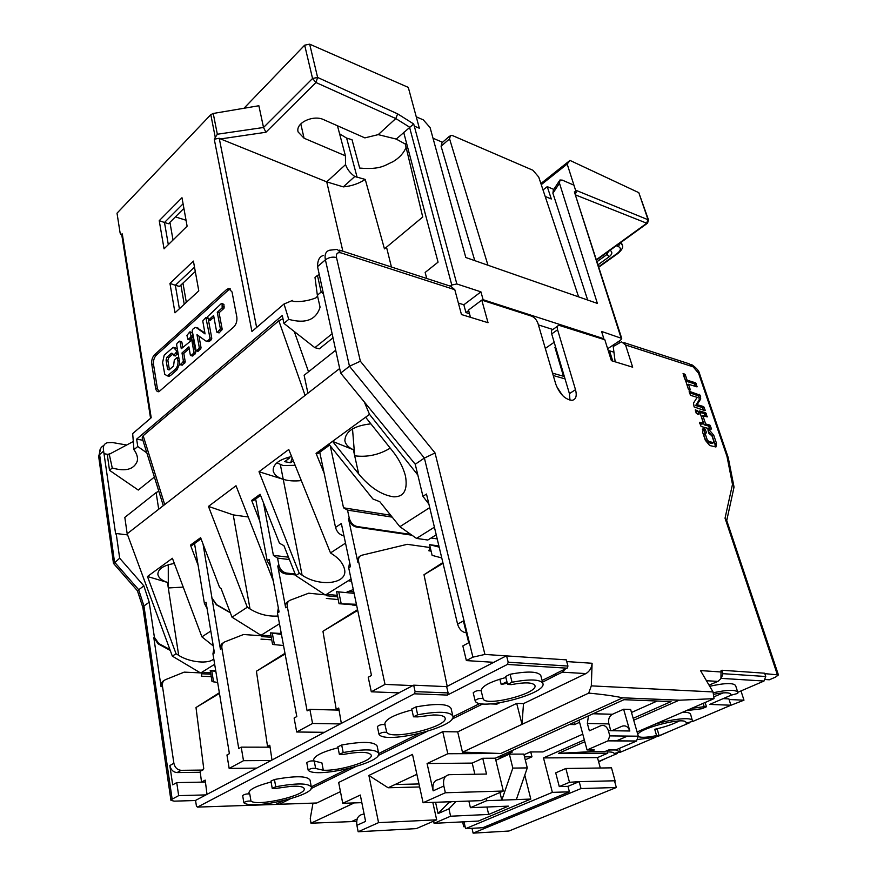 <?xml version="1.0" encoding="UTF-8"?>
<svg xmlns="http://www.w3.org/2000/svg" width="877" height="877" viewBox="0 0 877 877"><rect width="100%" height="100%" fill="white"/><g stroke="black" fill="none" stroke-linecap="round" stroke-linejoin="round"><path stroke-width="1.32" d="M692.49 721.563L730.903 705.229L728.897 698.892L723.141 698.629M740.999 690.944L743.97 700.175L729.094 699.517M703.168 703.354L704.198 706.687L691.69 708.32M714.031 694.233C724.018 692.282 729.642 692.304 730.925 694.299L730.881 695.242L737.71 693.422L737.776 692.315L764.01 681.034L721.223 678.381L717.934 681.396L706.445 680.716M714.382 696.634L723.273 692.863M730.903 705.229L709.734 704.406L730.903 695.286M598.542 761.499L617.353 753.496M620.357 752.225L655.886 737.118M659.022 735.781L689.234 722.944M638.072 739.443L655.218 737.272L659.098 735.573L657.246 729.28L654.735 729.291C664.634 727.11 672.812 724.336 679.247 720.949M637.776 734.389C641.12 727.57 685.671 716.619 686.011 722.527L686.055 723.119L692.589 721.387L690.605 714.306C690.078 712.869 687.436 712.179 682.701 712.212M713.45 692.709C727.746 689.684 735.858 689.552 737.776 692.315L735.628 685.628C733.49 682.701 724.851 682.92 709.723 686.285M720.938 678.513L721.047 670.631L721.903 670.247L764.656 673.207L765.753 676.507L764.01 681.034M764.799 673.635L778.425 674.939L775.454 677.154L769.348 679.785L765.544 679.543M484.915 654.428L506.248 655.886L493.784 662.321L466.378 660.589L472.9 657.158L484.915 654.428L435.047 452.96L424.391 458.068L415.238 464.24L340.671 373.076L317.54 266.619C317.573 260.261 319.48 256.566 323.273 255.536M339.585 250.153L450.8 286.308L454.801 289.706L461.455 314.536L488.029 322.703L481.78 300.098L531.67 316.18C534.575 317.441 536.702 319.897 538.018 323.547L555.799 384.214C559.767 394.233 565.216 399.616 572.133 400.329C575.981 399.43 577.11 395.878 575.498 389.673L557.586 329.785C556.917 327.198 557.355 325.696 558.901 325.279L604.834 339.772L611.39 360.655L632.679 367.2L625.553 344.968L621.497 341.811L613.22 346.503L615.161 361.817M637.075 731.944L714.053 698.64L713.034 691.931L700.504 670.587L721.486 672.001M442.753 731.67L457.706 731.867L516.696 703.376L523.503 703.606L585.935 673.591C589.662 671.3 591.723 667.868 592.107 663.275L591.317 685.869L588.708 693.115L462.727 752.115L500.734 753.486L447.818 753.738L442.753 731.67L338.665 782.459L342.743 803.321L361.839 802.652M699.462 422.352L701.107 426.485L711.083 429.226M699.594 422.275L703.42 423.317L699.484 410.984L705.689 412.76L707.202 416.904L702.861 415.687L705.645 423.942L709.888 425.115L711.576 428.941M705.744 432.92L706.522 432.493L705.283 434.082L707.18 439.695L705.689 440.561L703.793 434.948L705.272 433.063M702.609 429.039L704.878 428.853L706.522 432.493M703.42 428.557L702.652 432.317L705.327 440.265L709.734 445.538L715.95 446.952L716.454 443.203L714.963 444.058L712.288 436.187L708.09 431.013M707.849 429.807L709.416 430.103L713.768 435.321L716.454 443.203M707.98 429.719L708.901 433.337L711.96 435.88L713.845 441.471L713.582 442.655L711.916 443.499L707.103 442.238L705.689 440.561M707.18 439.695L708.594 441.372L713.396 442.644M705.261 410.348L703.595 406.566L697.105 404.67L700.723 398.936L700.131 395.165L689.147 391.263L690.484 395.319L697.171 397.347L693.51 403.08L694.102 406.917L704.79 410.633M683.293 373.569L688.62 389.761L690.363 389.903L688.489 384.269L697.007 386.878L695.527 382.8L687.119 380.19L685.299 374.797L683.019 373.745M695.264 409.888L696.206 413.166L698.574 414.47M695.395 409.811L698.07 411.181L699.057 414.174M585.935 673.591L562.289 672.188L565.424 668.899L567.178 668.186L567.945 666.049L566.268 659.844L506.248 655.886M567.178 668.186L507.399 664.448L447.38 695.077L414.361 693.806L197.457 807.103L275.696 804.439L283.118 800.767M311.302 786.833L347.785 768.811M378.689 753.529L418.855 733.676M452.938 716.827L479.971 703.475M562.289 672.188L555.81 675.356L555.393 673.81L565.424 668.899M542.107 680.464L555.426 673.942M338.062 747.752C322.276 751.863 314.119 755.952 313.593 760.008L314.196 761.017C311.138 760.622 308.671 761.203 306.775 762.738L306.862 762.88M378.667 753.409L377.132 746.053C374.304 741.602 362.486 741.251 341.69 745.011L337.875 746.809L339.355 754.341L343.192 754.45C359.636 751.457 368.976 751.677 371.223 755.119C373.514 760.666 340.068 771.146 323.317 770.225L315.654 768.482C312.771 768 310.272 768.548 308.156 770.149L308.244 770.28C315.961 778.776 382.438 762.837 378.667 753.409C375.86 749.046 364.032 748.772 343.192 752.554L339.355 754.341M542.896 683.468L540.846 675.674C538.303 671.409 528.042 670.938 510.052 674.27L505.623 676.507L507.63 684.444L511.335 684.619C525.115 682.043 532.975 682.361 534.926 685.562C538.303 693.641 484.575 707.191 483.084 698.64C480.059 698.015 477.395 698.673 475.104 700.602C477.362 711.707 547.237 694.036 542.896 683.468C540.364 679.28 530.092 678.875 512.069 682.229L507.63 684.444M505.876 677.472C489.892 681.857 481.648 686.285 481.166 690.758L481.177 690.824C478.151 690.177 475.498 690.835 473.218 692.786L475.093 700.58M413.473 716.805L411.73 708.978L415.917 706.928C436.538 703.244 448.257 703.771 451.085 708.495L452.872 716.147C457.191 726.88 385.266 744.639 379.039 734.378L378.985 734.268C381.057 732.547 383.655 731.922 386.779 732.405C391.46 740.583 448.542 726.529 445.088 718.055C444.376 715.917 440.473 714.898 433.381 714.985L417.649 716.893L413.473 716.805L417.66 714.777C438.325 711.061 450.065 711.521 452.872 716.147M411.949 709.953C394.442 714.536 385.387 719.206 384.784 723.963L386.779 732.405M378.985 734.148L377.373 726.573C379.423 724.83 382.021 724.205 385.146 724.709M272.221 788.357L270.949 781.1L274.457 779.51C295.341 775.696 307.202 775.871 310.03 780.048L311.357 787.129C314.69 795.45 252.795 809.942 243.97 802.883L243.861 802.729C245.615 801.37 247.994 800.833 250.975 801.107C257.75 806.73 306.862 795.264 304.198 788.686C303.541 786.702 299.243 785.891 291.317 786.285L276.408 788.335L272.221 788.357L275.74 786.768C296.656 782.92 308.54 783.04 311.357 787.129M271.103 781.999C256.786 785.715 249.397 789.322 248.915 792.819L249.781 793.981L250.975 801.107M242.786 795.757L242.666 795.592C244.42 794.222 246.788 793.685 249.781 793.981M555.81 675.356L542.545 682.131M314.854 803.058L316.794 802.992L340.451 791.624M290.188 798.892L279.292 804.275L276.474 804.056M355.218 766.827L311.072 788.598M378.14 755.525L426.693 731.582M482.876 703.88L451.962 719.129M490.572 703.913L496.919 704.121L496.722 703.321M499.331 702.948L496.919 704.121M523.503 703.606L522.012 724.347L516.696 703.376M714.053 698.64L679.072 700.23L622.681 697.818C613.615 695.899 602.291 694.332 588.708 693.115M721.903 670.247L722.999 673.679L721.223 678.381M709.033 685.123L717.934 681.396M195.571 800.515L174.304 801.15L170.949 800.383L172.144 799.155L143.949 605.952L149.211 602.225L154.396 637.294L158.715 643.477L169.908 649.55M351.973 803.003L352.148 803.902L310.962 823.196L310.272 818.515L313.001 803.124M562.552 395.527L556.588 386.45M563.494 376.266L554.911 347.314L555.547 346.875M545.308 348.41L554.176 342.271M210.809 631.034L201.896 636.855L172.407 558.287L147.468 576.496L176.036 653.738L172.341 656.139L127.176 533.753L158.704 509.241L156.128 492.578L158.803 491.23M127.176 533.753L124.819 517.397L156.128 492.578M142.206 438.062L143.17 435.716L278.842 320.774L305.086 395.406M146.832 452.883L137.755 446.503L136.637 439.147L142.896 440.265M136.637 439.147L282.295 315.479L283.94 323.394L288.741 319.349C305.656 323.975 316.104 319.908 320.072 307.158L317.353 295.242L321.157 292.052L322.944 293.488M282.975 318.724L278.842 320.774M607.651 348.75L620.631 340.101L621.727 338.412L574.369 191.866L576.321 192.611L573.942 185.179L562.289 180.125L559.943 179.993L559.482 183.227L597.38 303.42L578.601 296.865L538.719 177.022L532.876 170.237L452.707 135.661L450.471 135.365L449.572 138.851L487.963 265.238L578.601 296.865M543.027 189.969L547.248 186.637L553.793 189.41M540.89 183.545L569.973 160.414L638.796 192.655L648.509 219.93L575.531 190.134M339.585 133.797L346.634 138.117L352.017 139.717L359.68 168.066C381.067 169.919 384.948 165.084 392.907 161.741C399.43 157.849 403.826 153.026 406.084 147.27M433.019 138.237L442.556 142.282M487.963 265.238L465.797 257.498L430.081 127.56L423.284 119.864L416.257 116.827L408.287 87.393L309.68 44.168L304.67 45.176L243.981 108.255M456.829 283.94L414.295 126.124L419.349 128.228L416.257 116.827M621.727 338.412L601.578 331.44L603.858 338.719L483.106 299.704L480.936 291.855L456.84 283.962M576.321 192.611L575.345 193.379M596.524 259.592L646.612 223.339L647.95 219.382L638.796 192.655M573.942 185.179L567.178 164.065L541.262 184.663M569.973 160.414L567.178 164.065M606.029 758.309L598.651 761.905M658.583 736.121L673.624 729.576M659.098 735.573L656.577 735.595C647.467 737.436 641.416 737.776 638.401 736.614M692.545 720.697C691.953 716.882 672.33 718.767 654.286 724.501M729.905 705.656L743.97 700.175M598.147 264.69L609.055 256.829C612.365 254.209 612.694 252.039 610.041 250.296M777.307 674.501L725.038 518.197L726.562 519.984L778.425 674.939M725.038 518.197L732.492 484.367L733.928 486.461L733.764 488.346M732.492 484.367L727 456.457L728.272 457.805M569.984 400.197L569.425 393.652L551.699 333.896C551.03 331.32 551.469 329.818 553.025 329.39L557.629 326.167M470.478 317.31L468.515 310.052L481.78 300.098M428.93 504.165L422.944 496.338L415.238 464.24M340.671 373.076L349.474 366.257L325.4 259.844C328.776 257.367 332.482 256.599 336.494 257.52C335.946 253.639 337.47 252.094 341.054 252.894L454.801 289.706M435.047 452.96L360.359 361.214L349.474 366.257L424.391 458.068L472.9 657.158M506.544 655.733L508.189 662.212L507.399 664.448M442.918 563.407L423.997 574.72L447.215 686.351L446.656 686.636L448.125 692.929L447.38 695.077M447.215 686.351L493.784 662.321M414.361 693.806L415.117 691.613L413.67 685.178L398.816 692.863M446.656 686.636L413.67 685.178M398.838 693.016L195.549 800.405L196.426 806.095L197.446 807.103L275.246 804.45M399.112 692.874L371.3 691.8L368.23 677.252L371.486 675.465L348.695 567.814L349.616 562.42M412.848 685.617L385.025 684.4L371.3 691.8M341.328 723.393L338.697 708.024L336.209 709.372L322.944 631.276L357.717 610.392M322.944 631.276L357.564 609.679M338.95 709.438L336.209 709.372M340.32 723.931L312.563 723.459L296.711 731.999L294.113 718.033L296.799 716.553L277.45 612.979L278.349 607.958M339.059 710.118L309.866 709.361L312.563 723.459M324.446 732.317L296.711 731.999M269.973 746.448L267.529 746.448L269.787 745.231L271.991 760.03M267.529 746.448L256.424 671.234L284.981 653.299M285.113 654.001L256.424 671.234M271.081 760.512L243.499 760.688L229.16 768.416L226.957 754.987L229.39 753.65L212.947 653.869L213.813 649.188M270.083 747.193L241.208 747.138L243.499 760.688M256.687 768.109L229.16 768.416M207.005 794.365L205.196 780.113L201.513 782.098L200.186 771.519L203.76 768.8L195.999 707.52L219.458 693.422M202.828 770.072L181.111 770.324C177.307 769.94 174.896 767.583 173.876 763.264L162.431 685.891L161.061 686.757L153.815 637.678L154.396 637.294M202.751 672.988L184.181 672.133L165.424 679.697C163.122 680.793 162.124 682.865 162.431 685.891M211.225 676.638L201.381 676.2L201.787 673.996M205.974 794.902L178.667 795.636L176.737 782.613L172.681 784.849L169.842 765.544C170.862 769.853 173.262 772.198 177.066 772.582L200.285 772.275M205.437 782.021L201.513 782.098M205.437 782.065L176.737 782.613M178.667 795.636L172.144 799.155M318.614 783.227L318.899 784.74M385.091 750.361L385.431 751.929M352.148 803.902L354.253 802.926M310.962 823.196L351.447 821.606L357.191 818.986M358.167 831.758L416.29 828.622L436.669 819.82L378.557 822.648L358.167 831.758L356.895 825.323L365.599 821.387L360.304 795.033L342.743 803.321M423.087 802.729L481.122 800.624L503.321 791.032L445.363 792.764L423.087 802.729L412.508 754.395L368.888 775.443L388.116 787.765L416.871 774.314M378.557 822.648L368.888 775.443M447.818 753.738L427.077 763.527L472.221 763.1L474.852 774.248M445.363 792.764L443.839 786.022L433.15 790.846L427.077 763.527M418.976 783.95L395.088 784.509M388.116 787.765L419.644 786.965M432.799 802.378L436.669 819.82M503.321 791.032L495.341 758.199L623.953 699.693L671.058 701.589L633.172 718.318M433.611 821.146L434.093 823.317L478.36 821.069L530.793 799.068L486.713 800.679L486.176 798.443M434.093 823.317L450.603 816.213L448.936 808.835L438.083 813.571L435.562 802.28M468.855 801.063L470.401 807.695L486.713 800.679M438.083 813.571L448.268 803.135L451.534 801.699M456.018 801.534L448.936 808.835M486.91 807.015L488.675 814.448L508.419 806.138L470.401 807.695M450.603 816.213L488.675 814.448M495.834 760.26L509.373 754.132L523.81 754.088L527.285 767.901L512.826 768.099L501.797 800.131L499.956 792.49M582.788 734.17L542.94 751.929L530.234 751.94L523.975 754.757M530.738 751.94L531.966 756.807L524.512 756.851M531.966 756.807L525.246 759.8M498.015 756.983L501.425 756.972L512.442 751.973L509.033 751.973M569.458 724.49L574.523 724.588L579.576 722.297M524.797 775.115L530.793 799.068M584.334 739.881L543.499 757.914L552.367 792.369L465.577 828.666L482.788 827.713L569.403 791.832L567.967 786.34L559.274 786.581L555.711 772.845L565.851 768.493L611.488 767.846L615.172 781.166L614.645 781.385M463.999 821.804L465.577 828.666M589.98 749.956L590.44 751.644L604.768 751.622L608.649 749.956L615.687 749.956L636.494 741.065L607.98 740.857L609.811 735.88L608.364 730.673C606.752 726.331 604.176 724.698 600.613 725.794L589.355 730.804L587.36 723.481L588.456 715.851M573.953 722.44L574.523 724.588M578.995 720.149L587.053 749.956L594.343 749.956L590.44 751.644M657.191 701.03L631.495 712.475M636.494 741.065L638.303 736.198L630.618 709.449L623.635 709.23L629.839 731.001C628.228 726.726 625.652 725.126 622.1 726.2L611.817 730.727M587.36 723.481L608.89 723.92C608.002 719.48 609.164 716.279 612.343 714.306L623.635 709.23M607.98 740.857L587.053 749.956M608.89 723.92L610.787 730.705M501.096 755.59L501.425 756.972M679.072 700.23L633.709 720.203M584.827 741.734L558.474 753.343L607.728 753.211L597.478 757.596L600.317 768.011M543.499 757.914L597.478 757.596M472.221 763.1L482.745 758.276L495.341 758.199M622.593 697.884L500.734 753.486M627.537 736.077L616.356 740.912M591.569 751.644L558.474 753.343M607.016 750.657L607.728 753.211M565.851 768.493L569.48 782.295L579.182 781.648L581.023 788.555L616.334 787.502L614.481 780.793L579.182 781.648M614.58 781.177L615.172 781.166M472.001 828.316L473.12 833.15L508.956 831.023L616.334 787.502M462.617 821.87L463.725 826.715L465.117 826.638M578.162 782.076L567.967 786.34M473.12 833.15L581.023 788.555M569.403 791.832L552.367 792.369M463.725 826.715L465.007 826.178M569.48 782.295L559.274 786.581M482.745 758.276L486.516 774.04L449.408 774.687C444.661 775.432 442.808 779.214 443.839 786.022M433.15 790.846C432.153 784.071 434.027 780.311 438.774 779.554L445.483 776.485M457.706 731.867L462.815 753.705M463.067 753.584L462.727 752.115M527.285 767.901L516.334 799.594M509.373 754.132L512.826 768.099M356.895 825.323C356.106 818.811 358.101 815.139 362.87 814.294L364.065 813.746M170.226 650.416L158.134 643.861L153.815 637.678M113.659 563.593L119.667 558.2L143.85 585.858L149.211 602.225M119.667 558.2L116.192 533.512L127.603 534.915M161.061 686.757C160.754 683.753 161.741 681.681 164.032 680.574M210.601 672.823L204.363 672.538L201.874 673.733M210.82 674.183L201.831 673.777L201.381 676.2M126.814 445.034L112.311 442.512L107.279 442.753C103.946 443.729 102.73 446.514 103.629 451.107L115.643 533.94L116.192 533.512M104.396 453.782L108.331 454.439M417.825 475.016L369.513 414.35L364.317 401.984M434.4 527.209L416.487 538.401L427.812 540.035L436.044 534.937M499.868 679.138L501.216 684.52L506.928 681.67M422.944 496.338L426.485 494.036L457.586 624.15L463.407 620.927L468.724 642.753L462.837 645.911L466.378 660.589M457.586 624.15C459.12 629.039 461.784 631.889 465.544 632.679L466.279 632.734M434.674 529.248L434.4 526.814M442.732 562.628L423.997 574.72M501.216 684.52L507.312 683.172M475.104 700.602L473.218 692.786M431.1 551.107L428.886 550.8L429.938 547.708L428.886 550.8M385.025 684.4L358.682 561.982C358.09 558.375 359.066 556.139 361.609 555.294L407.224 544.321L430.07 547.522M330.278 445.9L343.521 507.805L390.682 515.248M358.682 561.982L357.904 562.486L348.498 518.735L349.265 518.219L347.533 510.129L343.521 507.805M343.839 535.222L343.247 535.606C339.421 534.641 336.845 531.9 335.529 527.406L341.35 523.514L350.515 566.663L348.695 567.814M335.529 527.406L319.743 452.258M329.609 445.067L317.759 453.705L316.071 453.387L324.128 473.131M343.247 535.606L343.937 535.704M351.524 581.155L348.202 580.782M295.516 574.95L285.255 573.821C281.451 572.977 278.952 570.368 277.757 566.005L285.672 607.761C285.2 604.516 286.11 602.367 288.401 601.315L288.654 601.151M289.41 559.548L277.57 558.123L278.919 565.226C280.114 569.601 282.613 572.199 286.417 573.054L295.143 574.018M337.327 595.384L329.346 594.584L326.902 595.724M337.634 596.842L326.858 595.779M309.866 709.361L307.136 710.863L287.327 606.709C286.856 603.464 287.766 601.315 290.046 600.263L308.693 593.203L327.592 595.088M338.193 599.583L326.354 598.432M270.62 566.717L267.211 560.885L255.656 498.98M277.57 558.123L273.405 555.36L263.462 502.751M267.211 560.885L269.261 559.493L279.094 611.938L277.45 612.979M271.015 635.858L263.966 635.365L261.499 636.527M271.267 637.261L261.456 636.581M241.208 747.138L238.741 748.498L221.903 648.191C221.519 645.055 222.484 642.94 224.786 641.865L243.532 634.509L262.289 635.836M271.738 639.848L260.973 639.114M194.541 543.554L204.396 603.42L206.062 602.302L214.426 652.927L212.947 653.869M221.903 648.191L220.401 649.144L203.058 544.091M207.082 608.495L204.396 603.42M220.565 138.928L326.726 181.868L345.549 164.613L345.428 155.821L304.067 138.215L298.136 131.988C295.154 122.944 313.232 114.646 323.438 119.557L364.865 137.886L378.239 134.63L395.79 118.548L315.961 82.504L265.928 132.263L220.565 138.928L219.228 138.27L214.273 139.213L215.282 137.448L210.809 114.657L117.014 213.177L120.127 233.063L120.894 234.345L122.287 233.918L121.75 234.773L150.57 418.263M175.378 216.893L186.034 220.237M451.787 285.025L409.515 127.11L395.79 118.548L397.665 113.878L317.617 77.45L315.961 82.504L312.552 78.481L317.617 77.45L309.68 44.168M378.239 134.63L396.251 139.081L413.692 123.975L414.273 126.135M456.862 283.951L451.808 285.014L450.329 286.154M458.375 303.058L463.845 304.779L480.936 291.855M483.106 299.704L482.35 300.274M468.647 310.557L465.95 312.585L463.845 304.779M538.412 324.907L552.751 329.456M465.95 312.585L469.491 313.681M603.858 338.719L603.113 339.224M554.911 347.314L555.634 347.16M288.741 319.349L284.027 304.001L251.929 331.484L214.273 139.213M137.755 446.503L133.951 449.704L132.668 433.611L151.206 417.737L122.287 233.918M159.23 220.675L164.054 248.838L187.108 226.178L181.977 197.72L159.23 220.675L164.481 222.484L168.318 244.65M169.952 283.392L174.994 312.815L198.783 290.857L193.411 261.094L169.952 283.392L175.334 285.288L179.39 308.759M154.56 354.736C152.324 357.158 151.392 360.283 151.743 364.098L155.602 388.171C156.106 390.747 157.213 391.931 158.923 391.712L233.71 327.033C236.253 324.369 237.294 321.004 236.823 316.937L232.021 291.92L228.634 288.5L226.584 289.563L154.56 354.736L156.336 355.141C154.111 357.564 153.168 360.688 153.53 364.503L157.4 388.544L158.967 391.701M265.928 132.263L263.528 127.483L217.332 134.236L215.282 137.448M304.67 45.176L312.552 78.481L263.528 127.483L258.868 105.744L213.232 113.462L210.809 114.657M182.953 283.118L186.33 302.346M403.683 132.372L438.062 262.157L425.159 272.44L426.726 278.48M318.8 274.885L317.452 275.378L321.157 292.052M332.843 337.963L319.327 348.827L314.854 347.676L331.945 333.896M283.94 323.394L314.854 347.676M284.027 304.001L292.611 300.416L292.962 301.381C300.756 302.028 308.397 300.855 315.863 297.873L317.759 295.955M317.353 295.242L315.007 277.472L317.452 275.378M342.874 251.217L326.726 181.868L343.302 186.889C351.502 186.121 358.814 183.633 365.249 179.434L354.79 176.507C350.208 173.164 347.128 169.195 345.549 164.613M396.251 139.081L405.317 144.069L422.725 217.025L384.444 248.871L365.249 179.434M343.302 186.889L354.79 176.507M345.428 155.821L337.459 125.762M405.317 144.069L406.5 143.006M183.896 208.386L168.537 223.734L164.481 222.484L183.074 203.826M194.508 267.167L175.334 285.288L179.445 286.406L195.286 271.508M169.93 222.33L173.021 240.024M180.892 285.058L184.247 304.275M154.385 477.055L138.27 490.057L109.493 470.302L107.378 455.262L133.534 441.361M109.143 453.738L112.256 467.978C125.564 471.76 133.896 469.491 137.25 461.192C138.007 457.542 136.9 453.716 133.951 449.704M112.256 467.978L109.493 470.302M230.498 289.004L228.393 290.068L156.336 355.141M189.213 348.586L183.797 353.376L185.222 361.664L184.817 362.99L181.901 365.062M193.083 340.276L195.692 352.477L195.286 353.815L192.315 355.919M182.778 347.413L181.857 342.063L179.588 341.109L177.044 343.313L176.617 344.716L179.938 364.306L180.673 364.635L183.414 361.247L181.999 352.96L188.906 346.832L190.353 355.152L191.098 355.481L193.477 353.398L193.883 352.05L191.789 340.101L181.276 348.739L180.059 341.635M181.155 341.657L181.857 342.063M175.071 355.909L178.108 353.464M177.329 348.882L174.841 347.676M167.408 375.849L169.108 376.266L170.598 375.455L177.011 369.831L179.818 363.56M178.875 357.991L177.286 357.641M169.393 369.655L167.869 360.458L168.713 357.663L172.868 353.957L173.778 355.426L176.474 351.984L176.2 350.362L173.229 347.303L164.207 355.152L162.607 362.497L164.755 374.326L167.31 375.871L175.214 369.425C177.362 367.2 178.272 364.284 177.943 360.688L176.781 357.717L174.326 359.954L173.558 365.983L169.031 369.973L167.584 369.195L166.071 360.041L166.915 357.246L171.421 353.223L172.868 353.979M198.969 336.11L201.052 347.774L200.603 349.156L197.643 351.238M207.454 341.328L208.693 341.635L211.324 339.75L209.515 339.311L209.965 337.908L205.876 317.54L202.762 320.949L205.054 333.907L196.36 327.669L195.242 327.417L192.611 329.346L192.206 330.739L196.152 350.932L198.794 348.728L199.243 347.347L196.985 334.685L205.7 340.934L206.884 341.197L209.515 339.311M208.441 319.962L211.785 338.358L211.324 339.75M206.139 317.606L207.816 318.011M197.117 327.866L204.878 332.931M217.178 332.46L219.25 332.811L222.188 329.226L219.075 312.727L223.953 308.375L223.931 304.407L221.333 303.563L207.608 316.608L208.573 319.962L213.615 315.512L216.696 331.999L217.43 332.35L220.379 328.765L217.266 312.245L222.144 307.893L222.122 303.913M221.903 303.486L223.931 304.407M213.955 317.299L210.052 320.302M190.21 331.879L192.227 332.778L192.852 336.319L192.458 337.711L189.52 339.827M192.71 356.018L190.901 355.591M183.797 353.376L181.999 352.96M182.284 365.15L180.476 364.744M198.038 351.337L196.229 350.91M219.075 312.727L217.266 312.245M219.086 332.887L217.266 332.427M210.458 320.412L208.649 319.941M189.717 331.934L186.933 335.474L188.029 339.509L190.66 337.272L191.054 335.869L189.717 331.934M189.903 339.925L188.095 339.487M613.944 352.203L609.526 350.811L608.506 351.491M612.749 361.072L609.526 350.811M291.624 456.566C278.908 459.471 272.769 464.284 273.196 471.037C274.38 474.874 277.724 477.636 283.238 479.313C288.215 480.903 294.233 481.33 301.315 480.596M260.568 495.406L253.332 500.679L251.655 500.427L260.107 494.255L279.467 543.247L283.929 545.669L295.768 575.597L299.276 573.306L302.094 575.159C319.776 587.338 348.893 584.016 344.387 568.68C342.885 563.363 339.202 558.748 333.337 554.845L330.497 552.927L288.763 449.484L259.011 471.727L283.238 479.313L280.399 464.854M299.276 573.306L259.011 471.727M330.497 552.927L345.516 543.126M325.63 594.891L351.063 578.995M295.768 575.597L325.093 594.847M251.655 500.427L259.789 521.135M273.295 580.98L236.012 485.737L208.463 506.402L233.227 514.887L248.235 516.981M201.041 538.807L192.129 545.308L190.473 545.099L200.614 537.689L219.667 587.623L221.037 588.434L232.021 617.2L247.292 607.235L208.463 506.402M190.473 545.099L198.114 565.237M158.704 509.241L339.651 368.526M369.513 414.35L365.599 417.211L392.26 450.668C398.618 458.539 403.014 466.97 405.47 475.937C407.827 489.958 403.935 496.93 393.795 496.842C381.638 495.143 369.941 487.513 358.704 473.964L354.692 455.81C367.277 457.399 379.127 454.834 390.243 448.136M316.071 453.387L365.599 417.211M288.478 557.191L273.405 555.36M232.021 617.2L261.006 635.299L279.467 623.755M230.202 612.431L216.63 604.681L212.113 598.202M230.322 612.76L216.411 604.823L211.905 598.344M220.401 649.144C220.017 646.009 220.982 643.904 223.284 642.819L223.372 642.753M194.124 543.85L194.935 545.976M201.896 636.855L213.264 645.911M200.844 672.9L214.657 664.273M172.341 656.139L200.416 672.878M176.036 653.738L178.689 655.327C189.487 662.508 209.197 664.306 213.758 658.791M178.689 655.327L168.296 587.963L183.216 587.108M168.263 564.777L168.296 587.963L167.496 582.449C161.576 580.431 158.353 577.669 157.849 574.161C158.145 568.877 163.648 565.314 174.348 563.472M147.468 576.496L167.496 582.449L168.296 587.963M247.292 607.235L250.022 608.956C258.682 614.306 268.022 616.663 278.02 616.027M335.595 350.318L304.133 375.257L307.915 393.214M429.763 507.586L399.879 526.704L379.807 501.71L372.944 499.002L328.809 444.08M352.51 428.886L354.692 455.81L353.793 449.901L332.526 441.361L358.704 473.964M354.692 455.81L353.365 449.726C348.399 447.456 345.56 444.453 344.847 440.692C345.33 431.341 354.001 425.729 370.883 423.843M416.487 538.401L399.879 526.704M348.498 518.735C349.835 523.273 352.433 526.036 356.27 527.033L411.938 535.2M431.1 538.007L436.998 538.873M410.864 534.433L357.038 526.518C353.201 525.52 350.614 522.758 349.265 518.219M357.904 562.486C357.334 559.318 358.068 557.18 360.096 556.051M347.533 510.129L392.194 517.134M295.165 465.325L283.139 465.555L276.913 462.837M286.604 457.827L289.136 458.331L284.685 461.675L290.627 462.749L293.324 460.765M292.173 457.915L290.627 462.749M437.557 545.79L429.555 544.65L432.12 555.371L441.591 557.893M429.555 544.65L438.971 547.084M438.96 546.996C436.867 546.163 436.395 545.757 437.535 545.801L438.522 545.198M137.448 590.813L113.473 563.385L98.673 456.435L100.866 448.037M137.437 590.736L143.85 585.858M137.426 590.78L142.874 607.476L143.949 605.952L138.632 589.651L114.525 562.113L99.605 454.571L98.673 456.435M195.999 707.52L219.349 692.753M314.262 761.083L315.654 768.482M597.16 261.598L606.873 254.593L608.55 251.37M607.377 751.973C611.477 751.841 613.725 752.334 614.119 753.453L620.423 752.071L615.698 749.956M610.754 749.956L608.189 750.153M474.786 260.633L441.087 146.24L442.03 142.732L449.528 136.187M587.667 300.033L552.905 193.258L553.343 190.09L559.263 181.046M545.176 196.437L551.315 198.991L547.248 186.637M703.42 423.317L701.951 424.194L699.703 423.569M705.601 416.465L704.231 413.626L699.714 412.333M702.861 415.687L701.381 416.553L704.176 424.808L705.645 423.942M709.811 428.875L708.419 425.981L704.176 424.808M715.215 446.963L714.963 444.058M704.987 433.216L704.088 430.541L702.411 429.456M697.105 404.67L695.636 405.547L699.276 399.813L698.673 396.042L689.289 392.622M703.497 410.261L702.126 407.443L695.636 405.547M687.119 380.19L685.671 381.089L683.358 374.994M695.406 386.395L694.08 383.688L685.671 381.089M688.489 384.269L687.042 385.167L688.577 389.728M697.281 414.097L695.527 411.127M686.307 710.644L701.962 708.715L706.456 706.752L704.198 706.687M345.911 592.567L353.299 589.53M356.424 604.286L339.048 603.705L336.571 591.69L354.1 593.345M339.048 603.705L356.588 605.064M356.665 605.448L352.565 604.834M352.62 605.064L356.632 605.283M281.462 634.433L270.456 632.854L279.785 633.424L281.122 632.602M279.785 633.424L281.309 633.632M283.534 645.516L272.583 644.442L270.456 632.854M215.676 670.423L210.206 670.39L215.852 671.541M217.649 682.438L212.026 681.582L210.206 670.39M730.42 693.663L730.881 695.121M360.359 361.214L336.494 257.52M727 456.457L698.574 373.273L693.192 366.86L625.553 344.968M713.034 691.931L591.317 685.869M592.107 663.275L566.728 661.565M279.292 804.275L316.794 802.992L279.303 804.264M765.753 676.507L722.999 673.679M553.266 375.542L565.04 378.875M164.701 504.582L143.17 435.716M598.783 266.652L617.474 253.212C620.96 250.373 621.3 248.169 618.493 246.612L616.334 245.746M618.493 246.612L619.918 243.148M621.278 242.173L622.21 245.012L620.214 242.94M574.369 191.866L621.037 337.831M596.645 259.987L647.204 223.416L575.882 195.056M654.735 729.291L656.577 735.595M617.474 253.212L618.471 253.036M698.574 373.273L699.703 374.183C699.342 371.201 696.579 367.956 691.394 364.448M693.192 366.86L689.169 363.812L623.986 342.611M551.699 333.896L557.586 329.785M569.425 393.652L575.498 389.673M317.54 266.619L325.4 259.844C324.413 254.659 325.74 251.458 329.368 250.252L337.163 249.364L341.054 252.894M567.945 666.049L508.189 662.212M448.125 692.929L415.117 691.613M177.066 772.582L181.111 770.324M351.447 821.606L356.687 821.354M593.137 713.714L612.431 714.262M638.303 736.198L609.811 735.88M629.839 731.001L608.364 730.673M169.842 765.544L173.876 763.264M158.134 643.861L158.715 643.477M465.544 632.679L466.18 632.328M481.177 690.824L483.084 698.64M510.052 674.27L512.069 682.229M286.417 573.054L285.255 573.821M278.919 565.226L277.757 566.005M287.327 606.709L285.672 607.761M397.665 113.878L413.692 123.975M217.332 134.236L213.232 113.462M219.228 138.27L256.632 327.45M386.538 247.259L391.438 267.014M357.191 177.56L346.634 138.117M300.811 123.953L304.067 138.215M294.277 331.517L308.54 371.771M226.584 289.563L228.393 290.068M151.743 364.098L153.53 364.503M155.602 388.171L157.4 388.544M193.598 340.539L191.789 340.101M195.692 352.477L193.883 352.05M195.286 353.815L193.477 353.398M192.896 355.909L191.098 355.481M185.222 361.664L183.414 361.247M184.817 362.99L183.008 362.585M182.471 365.051L180.673 364.635M175.575 355.843L173.778 355.426M172.736 353.53L171.421 353.223M168.713 357.663L166.915 357.246M167.869 360.458L166.071 360.041M169.382 369.601L167.584 369.195M178.941 358.43L177.516 358.101M179.379 361.017L177.943 360.688M177.011 369.831L175.214 369.425M170.598 375.455L168.801 375.06M177.636 350.701L176.2 350.362M177.91 352.324L176.474 351.984M177.845 353.815L176.047 353.398M198.158 328.119L196.36 327.669M207.893 318.439L206.369 318.044M211.785 338.358L209.965 337.908M209.91 340.989L208.101 340.55M201.052 347.774L199.243 347.347M200.603 349.156L198.794 348.728M198.235 351.228L196.426 350.8M224.413 306.961L222.605 306.479M223.953 308.375L222.144 307.893M222.188 329.226L220.379 328.765M221.728 330.64L219.908 330.18M219.25 332.811L217.43 332.35M210.655 320.237L208.847 319.776M192.227 332.778L190.43 332.328M192.852 336.319L191.054 335.869M192.458 337.711L190.66 337.272M190.09 339.816L188.292 339.377M648.509 219.93L647.544 223.175M619.195 342.523L618.811 341.317M302.094 575.159L283.238 479.313M250.022 608.956L233.227 514.887M356.27 527.033L357.038 526.518M288.829 457.191L289.048 458.276M288.851 457.191L289.07 458.276M103.629 451.107L99.605 454.571C99.145 450.153 100.614 447.084 104.001 445.363M274.457 779.51L275.74 786.768M314.196 761.017L321.914 762.891L323.317 770.225M341.69 745.011L343.192 752.554M415.917 706.928L417.66 714.777M606.117 253.135L609.055 256.829M441.087 146.24L449.572 138.851M552.905 193.258L559.482 183.227M705.689 412.76L704.231 413.626M706.38 413.571L704.911 414.437M707.322 416.345L706.621 416.761M709.888 425.115L708.419 425.981M710.578 425.937L709.109 426.792M711.532 428.732L710.798 429.149M705.283 434.082L703.793 434.948M708.594 441.372L707.103 442.238M709.416 430.103L708.057 430.892M713.768 435.321L712.288 436.187M704.034 428.623L702.543 429.489M704.878 428.853L703.398 429.719M705.568 429.675L704.088 430.541M699.44 394.354L697.993 395.231M700.131 395.165L698.673 396.042M700.679 396.788L699.221 397.676M700.723 398.936L699.276 399.813M703.595 406.566L702.126 407.443M704.275 407.377L702.817 408.254M705.218 410.14L704.527 410.557M684.608 373.986L683.304 374.797M685.299 374.797L683.852 375.696M695.527 382.8L694.08 383.688M696.206 383.611L694.759 384.499M697.127 386.329L696.47 386.724M690.32 389.695L689.651 390.112M697.379 410.359L695.899 411.236M698.07 411.181L696.601 412.058M699.002 413.966L698.3 414.393M353.793 591.865L347.928 591.317M353.53 604.461L356.511 604.746M338.752 591.887L341.208 603.76M272.298 633.194L274.402 644.661M211.752 670.817L213.571 681.889M679.247 700.164L622.681 697.818M163.308 505.656L142.162 437.897M598.914 267.09L618.121 253.3C622.166 249.704 623.536 246.941 622.21 245.012M726.737 520.51L734.016 487.195M733.928 486.461L728.239 457.641M728.206 457.553L699.703 374.183M636.647 740.988L608.134 740.78M593.049 713.757L612.343 714.306M120.894 234.345L121.815 235.179M228.634 288.5L230.443 289.004M181.386 341.548L179.84 341.175M191.635 339.794L193.258 340.188M192.633 356.04L190.824 355.613M180.41 364.766L182.219 365.172M175.323 355.963L173.536 355.547M169.108 376.266L167.31 375.871M206.884 341.197L208.693 341.635M196.152 350.932L197.961 351.359M208.573 319.962L210.381 320.434M188.029 339.509L189.838 339.936M619.59 342.315L619.184 341.065M288.906 457.169L289.136 458.331M170.949 800.383L142.874 607.443M243.861 802.729L242.666 795.592M306.775 762.738L308.156 770.149M378.985 734.268L377.373 726.573M619.414 748.366L620.368 751.775M552.565 373.153L564.339 376.507M712.091 443.521L713.582 442.655M730.366 693.619L730.881 695.242M705.141 702.499L706.456 706.752"/></g></svg>
